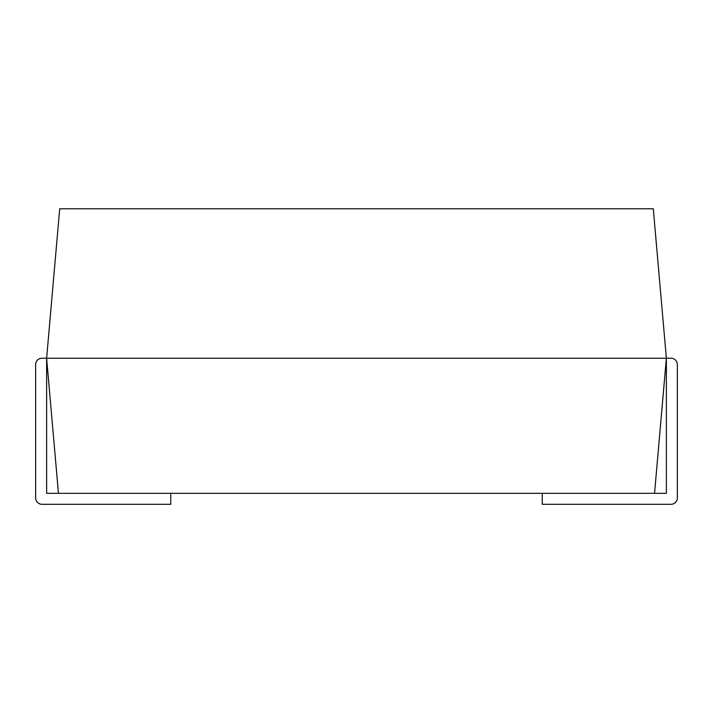 <?xml version="1.0" encoding="UTF-8"?>
<svg xmlns="http://www.w3.org/2000/svg" width="713" height="713" viewBox="0 0 713 713"><rect width="100%" height="100%" fill="white"/><g stroke="black" fill="none" stroke-linecap="round" stroke-linejoin="round"><path stroke-width="1.07" d="M170.746 493.325L170.746 504.305L41.987 504.305A6.337 6.337 0 0 1 35.65 497.968L35.65 364.566A6.337 6.337 0 0 1 41.987 358.229L666.37 358.229L653.295 208.784L59.705 208.784L46.63 358.229L58.448 493.325L654.552 493.325L666.37 358.229L671.013 358.229A6.337 6.337 0 0 1 677.35 364.566L677.35 497.968A6.337 6.337 0 0 1 671.013 504.305L542.254 504.305L542.254 493.325M58.448 493.325L46.63 493.325L46.63 358.229L666.37 358.229L666.37 493.325L654.552 493.325M297.054 208.784L356.518 208.784"/></g></svg>

